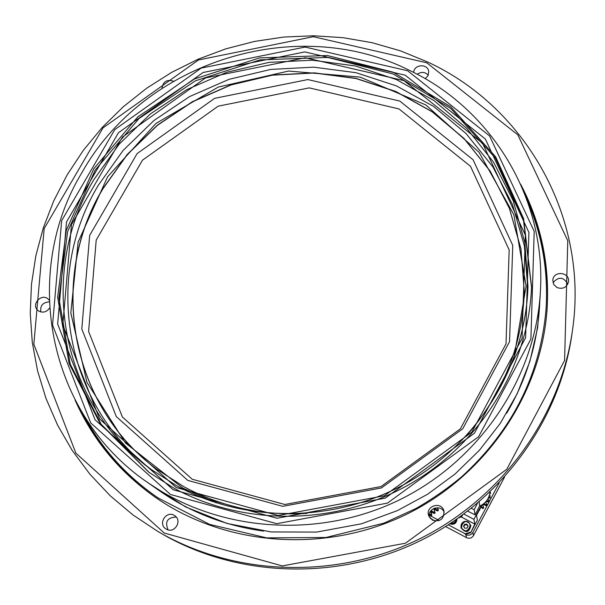<?xml version="1.0" encoding="UTF-8"?>
<svg xmlns="http://www.w3.org/2000/svg" width="605" height="605" viewBox="0 0 605 605"><rect width="100%" height="100%" fill="white"/><g stroke="black" fill="none" stroke-linecap="round" stroke-linejoin="round"><path stroke-width="0.91" d="M429.384 513.955L430.45 514.673L430.934 515.974L431.811 515.347L431.335 514.046L430.45 514.673M431.335 514.046L430.533 511.233M431.047 510.537L433.823 512.231L434.292 513.539L435.154 512.896L434.692 511.58L433.823 512.231M434.692 511.58L433.823 508.434M434.587 508.132L437.128 509.69L437.574 511.013L438.413 510.34L437.975 509.009L437.128 509.69M437.975 509.009L437.544 507.731M417.216 74.294C421.261 71.526 424.944 71.813 428.264 75.179M40.845 311.946C40.006 305.707 42.781 302.364 49.179 301.91M168.107 529.867C164.666 521.707 167.381 517.449 176.244 517.078M429.368 517.177C427.168 508.563 440.599 503.95 444.199 512.095M553.023 282.686C558.634 276.379 563.565 276.84 567.83 284.063M437.786 508.434L438.413 510.34M437.574 511.013L434.519 509.516L434.103 508.313M434.012 508.351L434.519 509.516M434.435 509.584L434.269 510.121M433.861 508.964L435.154 512.896M434.292 513.539L431.282 511.951L430.858 510.779M430.783 510.877L431.282 511.951M431.199 512.019L431.811 515.347M430.934 515.974L429.248 514.81M413.684 72.464C413.88 64.107 428.068 63.351 428.741 71.67L428.045 75.655L425.186 78.71M161.989 88.262C163.032 81.554 166.844 79.187 173.423 81.176M49.489 308.089C46.797 311.923 43.378 313.004 39.227 311.333L37.858 310.373C30.658 304.368 41.813 292.593 48.355 299.271L49.126 300.133M166.375 529.178L166.11 529.027C157.323 524.134 166.458 509.803 174.633 515.642C182.77 520.512 174.505 534.102 166.375 529.178M432.514 520.202L428.816 516.027C424.687 506.294 441.143 500.645 443.919 510.839C444.229 518.916 440.425 522.032 432.514 520.202M557.061 287.594L553.787 284.539L552.819 280.259C553.257 270.367 570.031 271.91 568.519 281.711C566.809 287.466 562.99 289.424 557.061 287.594M572.421 330.685L571.929 334.202C559.799 419.779 502.362 499.548 421.745 539.993C341.001 580.165 242.59 578.236 166.723 536.537L157.928 531.492L132.934 514.915L110.163 495.722L89.88 474.169L72.305 450.574L57.634 425.239L46.01 398.506L37.533 370.706L32.269 342.188L30.25 313.299L31.46 284.38L35.846 255.764L43.333 227.782L53.807 200.739L67.125 174.928L83.384 150.267L102.207 127.451L123.352 106.714L146.576 88.292L171.616 72.388L198.183 59.177L225.975 48.801L254.682 41.39L283.979 37.026L313.541 35.771L343.027 37.669L372.105 42.698L400.419 50.835L427.652 62.005C526.055 107.38 589.202 218.617 572.421 330.685C560.056 418.085 500.706 499.45 417.821 539.758C334.815 579.817 234.18 575.96 157.928 531.492M75.043 400.003C92.943 440.387 120.554 473.405 157.875 499.057C228.108 546.466 325.815 553.318 405.69 514.711C485.49 475.961 540.673 395.035 546.996 310.539C549.998 265.353 541.203 223.222 520.602 184.139M426.775 62.799L517.827 134.847L567.777 240.745L564.586 360.474L506.778 469.276L405.411 543.237L282.278 565.917L164.227 533.035L75.875 453.13L33.827 344.215L44.18 228.577L103.016 127.897L198.501 59.971L313.269 36.693L426.775 62.799M79.678 408.466C97.602 445.288 123.828 475.59 158.351 499.375M546.95 311.114C549.688 269.27 542.156 229.908 524.369 193.025M147.416 482.344C47.114 414.024 21.024 272.439 82.197 172.138C144.262 61.718 295.527 13.673 408.549 69.93C491.139 108.454 546.406 197.895 540.363 291.965C535.501 377.815 479.909 460.844 398.687 500.267C317.413 539.569 217.8 531.735 147.416 482.344L159.644 490.912C190.605 512.465 225.287 525.858 263.697 531.107M506.657 413.283C526.289 379.94 537.24 344.464 539.509 306.879L540.363 291.965M445.643 526.562L466.546 537.663C469.45 538.858 471.771 538.155 473.503 535.554L504.494 477.209M430.231 518.379L435.313 521.079M439.306 520.55L429.217 515.195M407.626 70.762L489.581 135.921L534.2 231.397L530.895 339.057L478.615 436.719L387.404 503.133L276.719 523.688L170.474 494.482L90.72 422.94L52.537 325.006L61.665 220.666L114.776 129.599L201.193 68.1L305.071 47.061L407.626 70.762M499.254 482.851L472.883 532.476C471.121 535.115 468.769 535.826 465.82 534.616L465.222 533.784L448.358 524.837M482.147 504.804L476.543 515.331L477.368 520.164L470.66 532.771L474.812 524.127L473.934 519.37L481.467 505.213C486.465 502.188 489.324 497.794 490.058 492.031M173.136 489.74L277.045 518.243L385.264 498.127L474.449 433.203L525.616 337.726L528.914 232.426L485.323 138.984L405.161 75.164L304.784 51.924L203.083 72.502L118.482 132.722L66.52 221.891L57.641 324.015L95.076 419.81L173.136 489.74M465.366 534.374L470.66 532.771M461.146 527.999C465.767 533.353 468.996 532.627 470.841 525.836L470.735 525.299C468.883 532.105 465.646 532.831 461.01 527.462L461.433 523.938C463.112 521.419 465.358 520.739 468.172 521.888L470.735 525.299L468.172 521.888C463.143 520.92 460.76 522.78 461.01 527.462L461.146 527.999M470.539 532.173L465.222 533.784M461.456 517.056L474.812 524.127M449.855 523.862C454.136 525.011 456.533 523.393 457.04 519.014M473.934 519.37L463.906 514.068M479.47 506.181L481.467 505.213M174.353 488.401C244.541 526.577 336.297 525.647 408.761 484.749C481.134 443.677 528.611 365.904 531.561 286.725L523.59 218.564L495.654 156.846L450.702 106.737L392.932 72.131L327.381 55.516L259.447 57.921L194.568 78.93L137.857 116.825L93.873 168.644L66.27 230.384L57.626 297.168L69.091 363.507L100.203 423.674L148.754 472.187L174.353 488.401M479.137 501.908L479.704 505.719L475.091 514.847L467.748 511.164M531.538 287.398L523.408 219.547L495.457 158.155L450.596 108.318L393.023 73.931L327.721 57.437L260.074 59.865L195.468 80.798L138.999 118.519L95.166 170.103L67.631 231.571L58.935 298.068L70.233 364.157L101.088 424.143L149.299 472.581M471.371 508.321L474.191 509.735L477.405 503.375M474.191 509.735L475.091 514.847M176.244 487.577L99.606 418.978L62.799 324.953L71.451 224.674L122.437 137.093L205.511 77.947L305.389 57.755L403.943 80.624L482.608 143.34L525.344 235.095L522.07 338.437L471.855 432.099L384.364 495.775L278.209 515.52L176.244 487.577M468.096 526.116L466.886 524.195L464.617 524.27L463.551 526.267L464.761 528.188L467.037 528.112L468.096 526.116M94.002 179.481C37.412 272.757 59.956 403.482 150.834 469.246L177.462 486.254C246.621 523.832 337.053 522.72 408.246 482.162C479.349 441.431 525.677 364.535 527.961 286.536L524.86 242.681L513.199 200.724L493.567 162.208L466.818 128.464L434.027 100.634L396.449 79.595L355.475 65.998L312.535 60.205L269.127 62.345L226.709 72.29L186.711 89.661L150.456 113.884L119.193 144.156L94.002 179.481M464.617 524.27L466.886 524.195M466.954 524.505L468.043 526.221M463.68 526.471L464.685 524.58M462.522 515.097L461.766 516.579L458.598 517.925M462.402 515.18L461.744 516.473L458.688 517.857M527.878 288.971L524.361 245.781L512.473 204.543L492.78 166.73L466.145 133.652L433.619 106.427L396.441 85.895L355.959 72.683L313.602 67.155L270.806 69.416L229.015 79.338L189.615 96.566L153.927 120.516L123.148 150.403L98.335 185.259C42.834 276.924 64.334 405.146 152.8 470.682M467.862 526.562L467.559 525.465L465.82 524.543L464.156 525.579L463.982 526.955M513.781 358.788L526.108 286.089L513.872 214.737L479.039 152.294L425.837 104.952L360.104 77.1L288.57 71.05L218.254 87.075L155.916 123.48L107.584 176.804L78.128 242.045L70.815 312.921L86.954 382.36L125.492 443.041L182.929 488.159L216.325 502.899M481.202 506.574L482.707 507.595L482.851 508.601L483.622 508.071L483.486 507.066L482.707 507.595M483.486 507.066L482.571 504.525M486.223 505.719L483.849 504.646L483.72 503.678L486.102 504.706L486.223 505.719L486.828 505.016L486.707 503.988L486.102 504.706M486.707 503.988L485.497 502.037M486.533 500.827L488.621 501.038L488.734 502.074L489.022 500.191L488.621 501.038M489.022 500.191L487.819 498.936M488.719 497.151L490.088 496.849L490.194 497.9L490.088 496.849M490.254 495.934L489.392 495.344M489.974 492.689L490.413 492.425L490.519 493.498L490.413 492.425M465.805 436.477C503.05 394.044 522.546 345.629 524.278 291.247L520.95 248.814L509.387 208.264L490.148 171.064L464.058 138.5L432.167 111.668L395.685 91.415L355.937 78.363L314.32 72.865L272.265 75.035L231.186 84.745L192.458 101.648L157.383 125.167L127.133 154.54L102.767 188.798C48.203 278.988 69.643 405.116 156.816 469.268L184.117 486.851C221.944 507.126 262.91 515.974 307.03 513.403M524.278 291.3L520.943 248.882L509.372 208.347L490.133 171.162L464.05 138.613L432.159 111.796L395.685 91.559L355.944 78.506L314.343 73.016L272.295 75.186L231.239 84.897L192.526 101.799L157.459 125.318L127.224 154.676L102.858 188.919C48.324 279.079 69.734 405.153 156.861 469.298M490.519 493.498L489.755 493.93M490.194 497.9L488.205 498.233M488.734 502.074L485.921 501.575M483.849 504.646L483.092 504.162M483.463 506.922L483.622 508.071M482.851 508.601L480.922 507.103M479.795 509.221L479.712 510.196L479.614 509.561M479.168 510.401L479.712 510.196M187.83 480.415L282.732 506.332L381.422 487.948L462.772 428.764L509.554 341.659L512.753 245.403L473.087 159.758L399.822 101.08L307.869 79.565L214.631 98.335L137.116 153.594L89.661 235.413L81.804 329.007L116.319 416.618L187.83 480.415M483.04 505.288L483.72 504.555M192.201 479.228L284.789 504.494L381.029 486.564L460.367 428.847L506.014 343.882L509.176 249.948L470.501 166.307L399.005 108.945L309.238 87.876L218.178 106.177L142.5 160.151L96.21 240.079L88.61 331.479L122.376 416.989L192.201 479.228M472.883 532.476L473.503 535.554M465.82 534.616L466.546 537.663M456.911 519.105C456.2 522.78 454 524.27 450.294 523.575M467.846 522.387C473.065 523.499 467.65 533.686 463.801 529.995C458.59 528.876 464.005 518.712 467.846 522.387M456.17 519.619C455.028 522.372 453.334 523.514 451.103 523.045M482.745 504.404L482.805 504.842M435.101 509.493L434.64 508.162M431.864 511.951L431.388 510.628M431.017 512.564L430.533 511.248M148.611 483.183L185.622 506.937L226.981 523.438L271.176 531.946L316.627 532.082L361.639 523.756L397.508 510.575L427.599 494.232L455.119 473.957L479.493 450.18L500.244 423.409L517.162 393.772L529.912 361.291L537.656 327.592L540.28 293.433M83.694 415.166C101.527 448.509 126.377 476.135 158.238 498.028L209.663 524.399L266.699 537.883L326.012 537.49L384.046 523.106L415.839 508.571C432.023 499.261 447.284 488.674 461.623 476.793C511.898 430.987 540.015 375.455 545.967 310.191C548.531 271.615 542.254 234.997 527.136 200.323"/></g></svg>
